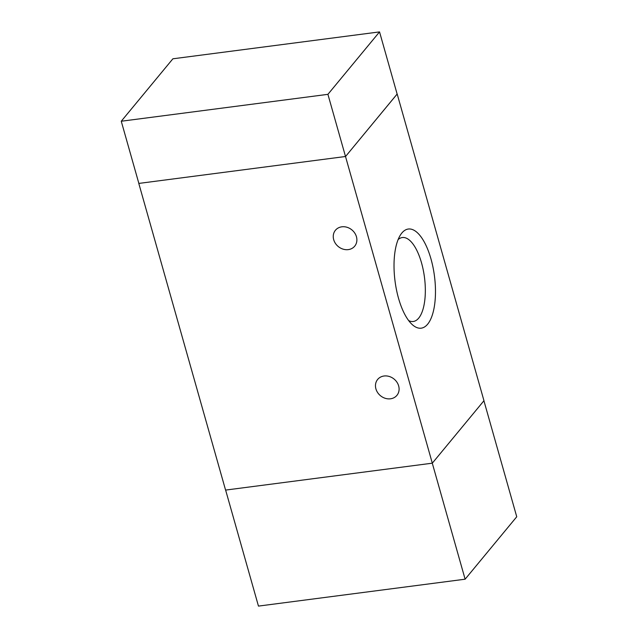 <?xml version="1.0" encoding="UTF-8"?>
<svg xmlns="http://www.w3.org/2000/svg" width="638" height="638" viewBox="0 0 638 638"><rect width="100%" height="100%" fill="white"/><g stroke="black" fill="none" stroke-linecap="round" stroke-linejoin="round"><path stroke-width="0.96" d="M172.882 58.8L379.538 31.9L327.916 94.336L121.26 121.236L172.882 58.8M397.123 94.049L345.533 156.517L397.131 94.065L379.538 31.9M138.789 183.425L345.509 156.501L138.789 183.425L225.573 490.088L432.309 463.18L327.916 94.336M138.853 183.401L121.26 121.236M225.629 490.08L258.462 606.1L465.118 579.2L516.74 516.764L483.915 400.76M432.285 463.18L465.118 579.2M333.698 239.689A12.497 10.75 39.6 0 1 335.436 230.246A12.497 10.75 39.6 0 1 351.921 229.927A12.497 10.75 39.6 0 1 354.704 246.172A12.497 10.75 39.6 0 1 343.061 249.131A12.497 10.75 39.6 0 1 333.698 239.689M375.918 388.877A12.497 10.75 39.6 0 1 377.656 379.435A12.497 10.75 39.6 0 1 394.14 379.116A12.497 10.75 39.6 0 1 396.916 395.361A12.497 10.75 39.6 0 1 385.28 398.319A12.497 10.75 39.6 0 1 375.918 388.877M427.643 324.192A49.987 19.874 -97.4 0 1 412.028 324.391A49.987 19.874 -97.4 0 1 395.05 281.214A49.987 19.874 -97.4 0 1 400.369 235.087A49.987 19.874 -97.4 0 1 430.355 256.835A49.987 19.874 -97.4 0 1 427.643 324.192M408.655 320.579A42.331 16.827 82.6 0 0 413.249 321.488A42.331 16.827 82.6 0 0 418.703 318.123A42.331 16.827 82.6 0 0 423.241 269.954A42.331 16.827 82.6 0 0 402.315 237.535A42.331 16.827 82.6 0 0 398.112 239.593M432.309 463.18L483.963 400.704L397.187 94.041"/></g></svg>
